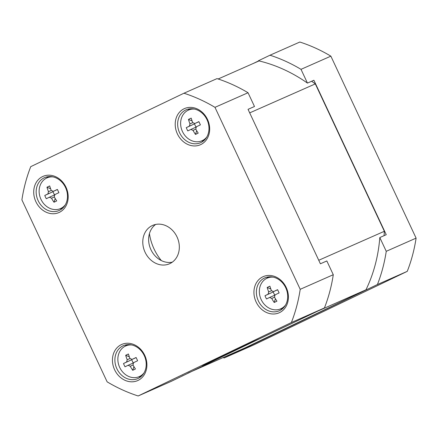 <?xml version="1.0" encoding="UTF-8"?>
<svg xmlns="http://www.w3.org/2000/svg" width="438" height="438" viewBox="0 0 438 438"><rect width="100%" height="100%" fill="white"/><g stroke="black" fill="none" stroke-linecap="round" stroke-linejoin="round"><path stroke-width="0.66" d="M384.044 235.682A150.278 127.025 -113.8 0 0 384.361 231.286L315.316 83.893A150.278 127.025 -113.8 0 0 311.61 81.26M188.066 373.05L245.066 347.871L365.883 289.972M384.361 231.286L318.749 260.271M365.96 289.814L318.596 310.734M259.05 60.92L218.157 78.988M315.316 83.893L249.704 112.878M223.062 357.594A161.655 136.64 -113.8 0 0 224.201 357.961L254.051 344.777L407.258 271.352A161.655 136.64 -113.8 0 0 416.1 238.124L330.86 56.152A161.655 136.64 -113.8 0 0 299.838 42.032L269.989 55.215L258.404 60.767A152.67 129.046 66.2 0 1 307.454 83.1L301.01 69.341A161.655 136.64 -113.8 0 0 269.989 55.215M258.743 60.849L253.153 63.526M379.806 237.555A152.67 129.046 66.2 0 1 365.823 290.087L377.408 284.536A161.655 136.64 -113.8 0 0 386.25 251.313L379.806 237.555L386.245 234.708L313.893 80.253L307.454 83.1M241.573 349.415A152.67 129.046 -113.8 0 0 242.225 349.568L365.823 290.087M224.201 357.961L235.786 352.409A152.67 129.046 66.2 0 1 235.14 352.256M330.86 56.152L301.01 69.341M386.25 251.313L416.1 238.124M407.258 271.352L377.408 284.536M242.225 349.568L235.786 352.409M138.162 395.968A161.655 136.64 66.2 0 1 107.14 381.848L21.9 199.876A161.655 136.64 66.2 0 1 30.742 166.648L183.949 93.223A161.655 136.64 66.2 0 1 214.97 107.343L300.211 289.315A161.655 136.64 66.2 0 1 291.369 322.543L138.162 395.968L171.231 381.361L222.225 356.68L202.329 365.467L240.67 347.093L216.284 358.892M152.167 225.619A20.953 17.712 66.2 0 1 152.588 225.428A20.953 17.712 66.2 0 1 177.144 237.188A20.953 17.712 66.2 0 1 169.944 263.572A20.953 17.712 66.2 0 1 169.522 263.764A20.953 17.712 66.2 0 1 144.967 252.003A20.953 17.712 66.2 0 1 152.167 225.619M200.823 144.551A19.759 16.699 66.2 0 1 177.379 133.88A19.759 16.699 66.2 0 1 184.059 108.772A19.759 16.699 66.2 0 1 207.502 119.443A19.759 16.699 66.2 0 1 200.823 144.551M66.007 187.25A19.759 16.699 66.2 0 1 59.327 212.364A19.759 16.699 66.2 0 1 35.883 201.688A19.759 16.699 66.2 0 1 42.568 176.58A19.759 16.699 66.2 0 1 66.007 187.25M121.293 344.64A19.759 16.699 66.2 0 1 144.732 355.311A19.759 16.699 66.2 0 1 138.052 380.419A19.759 16.699 66.2 0 1 114.608 369.749A19.759 16.699 66.2 0 1 121.293 344.64M286.228 287.498A19.759 16.699 66.2 0 1 279.543 312.606A19.759 16.699 66.2 0 1 256.104 301.935A19.759 16.699 66.2 0 1 262.784 276.827A19.759 16.699 66.2 0 1 286.228 287.498M300.211 289.315L333.28 274.708A161.655 136.64 66.2 0 1 324.438 307.936L291.369 322.543M324.438 307.936L260.566 338.306L240.67 347.093L260.566 338.306L222.225 356.68L213.739 360.425L219.252 357.753L253.531 341.563L238.343 348.32L209.364 362.21L216.383 359.105M183.949 93.223L217.018 78.616A161.655 136.64 66.2 0 1 248.039 92.736L214.97 107.343M248.039 92.736L254.483 106.494L248.045 109.341L320.397 263.791L326.836 260.949L333.28 274.708M182.476 375.727A152.67 129.046 -113.8 0 0 182.816 375.809M161.31 260.561A47.895 40.488 66.2 0 1 149.424 233.651M155.654 224.448A20.953 17.712 -113.8 0 0 150.705 249.167A20.953 17.712 -113.8 0 0 172.309 262.154M280.238 309.025A17.963 15.182 -113.8 0 0 282.324 308.894M268.204 276.925A17.963 15.182 -113.8 0 0 266.704 278.376M285.735 287.766A17.963 15.182 66.2 0 1 279.302 310.761A17.963 15.182 66.2 0 1 258.349 300.895A17.963 15.182 66.2 0 1 264.787 277.9A17.963 15.182 66.2 0 1 285.735 287.766M126.708 344.739A17.963 15.182 -113.8 0 0 125.208 346.19M138.747 376.833A17.963 15.182 -113.8 0 0 140.828 376.702M138.167 378.405A17.963 15.182 66.2 0 1 137.806 378.574A17.963 15.182 66.2 0 1 116.76 368.489A17.963 15.182 66.2 0 1 122.93 345.878A17.963 15.182 66.2 0 1 123.292 345.713A17.963 15.182 66.2 0 1 144.343 355.793A17.963 15.182 66.2 0 1 138.167 378.405M47.983 176.678A17.963 15.182 -113.8 0 0 46.483 178.129M60.022 208.778A17.963 15.182 -113.8 0 0 62.103 208.647M38.133 200.648A17.963 15.182 66.2 0 1 44.567 177.653A17.963 15.182 66.2 0 1 65.519 187.519A17.963 15.182 66.2 0 1 59.081 210.514A17.963 15.182 66.2 0 1 38.133 200.648M189.479 108.865A17.963 15.182 -113.8 0 0 187.979 110.316M201.513 140.965A17.963 15.182 -113.8 0 0 203.599 140.833M185.701 110.009A17.963 15.182 66.2 0 1 186.062 109.839A17.963 15.182 66.2 0 1 207.108 119.924A17.963 15.182 66.2 0 1 200.938 142.536A17.963 15.182 66.2 0 1 200.577 142.7A17.963 15.182 66.2 0 1 179.525 132.621A17.963 15.182 66.2 0 1 185.701 110.009M49.395 197.22A29.883 0.416 154.9 0 0 46.291 198.726A29.061 25.727 -116.6 0 1 45.486 197.122A29.061 25.727 -116.6 0 1 44.769 195.474A29.883 0.416 -25.1 0 1 47.873 193.968L48.481 191.685A29.883 15.96 -115.6 0 1 46.959 187.24A29.061 12.631 -7.8 0 1 49.697 185.931A29.883 15.96 64.4 0 0 51.219 190.377L53.348 191.346A29.883 0.416 -25.1 0 1 57.383 189.43A29.061 1.161 64.9 0 0 58.145 191.056A29.061 1.161 64.9 0 0 58.906 192.682A29.883 0.416 154.9 0 0 54.87 194.598L54.263 196.881A29.883 15.96 64.4 0 0 56.716 200.916A29.061 11.93 137.9 0 1 53.978 202.225A29.883 15.96 -115.6 0 1 51.525 198.195L49.395 197.22L54.213 195.091A1.796 1.517 66.2 0 1 54.323 195.052M65.382 204.694A16.764 14.169 66.2 0 1 60.521 208.57A16.764 14.169 66.2 0 1 40.969 199.361A16.764 14.169 -113.8 0 1 46.975 177.899L50.036 176.547M49.461 197.193L54.181 195.107A1.796 1.517 66.2 0 1 54.213 195.091L54.339 195.036M54.465 194.888L52.976 191.702L44.769 195.474M54.339 195.03L53.863 195.249M53.31 191.362L57.438 189.539L53.31 191.362M53.113 176.919A16.764 14.169 -113.8 0 0 46.975 177.899M53.173 191.417A1.796 1.517 66.2 0 1 52.746 191.811M50.616 188.773L46.959 187.24M55.204 198.518L53.978 202.225M189.972 123.877A29.883 15.96 -115.6 0 1 188.45 119.432A29.061 12.631 -7.8 0 1 189.785 118.758A29.061 12.631 -7.8 0 1 191.192 118.118A29.883 15.96 64.4 0 0 192.709 122.563L194.844 123.532A29.883 0.416 -25.1 0 1 198.879 121.616A29.061 1.161 64.9 0 0 200.401 124.868A29.883 0.416 154.9 0 0 196.366 126.785L195.759 129.068A29.883 15.96 64.4 0 0 198.211 133.103A29.061 11.93 137.9 0 1 196.826 133.793A29.061 11.93 137.9 0 1 195.468 134.417A29.883 15.96 -115.6 0 1 193.021 130.382L190.886 129.413A29.883 0.416 154.9 0 0 187.782 130.918A29.061 25.727 -116.6 0 1 186.26 127.666A29.883 0.416 -25.1 0 1 189.364 126.16L189.972 123.877L192.747 122.651M206.873 136.88A16.764 14.169 -113.8 0 1 202.351 140.603A16.764 14.169 66.2 0 1 202.017 140.757A16.764 14.169 66.2 0 1 182.372 131.345A16.764 14.169 66.2 0 1 188.132 110.245A16.764 14.169 -113.8 0 1 188.471 110.086L191.532 108.733M190.957 129.38L195.671 127.299A1.796 1.517 66.2 0 1 195.709 127.283L190.886 129.413M194.664 123.604A1.796 1.517 66.2 0 1 194.242 123.998M192.112 120.959L188.45 119.432M194.603 109.106A16.764 14.169 -113.8 0 0 188.471 110.086M194.8 123.549L198.929 121.726L194.8 123.549M196.695 130.705L195.468 134.417M195.353 127.436L195.693 127.288A1.796 1.517 66.2 0 1 195.819 127.239M195.961 127.075L194.467 123.894L186.26 127.666M273.564 291.593A29.883 0.416 -25.1 0 1 277.599 289.677A29.061 1.161 64.9 0 0 278.36 291.303A29.061 1.161 64.9 0 0 279.126 292.929A29.883 0.416 154.9 0 0 275.091 294.845L274.484 297.128A29.883 15.96 64.4 0 0 276.936 301.163A29.061 11.93 137.9 0 1 274.193 302.472A29.883 15.96 -115.6 0 1 271.746 298.442L269.611 297.468A29.883 0.416 154.9 0 0 266.507 298.973A29.061 25.727 -116.6 0 1 265.702 297.369A29.061 25.727 -116.6 0 1 264.985 295.721A29.883 0.416 -25.1 0 1 268.089 294.216L268.697 291.932A29.883 15.96 -115.6 0 1 267.175 287.487A29.061 12.631 -7.8 0 1 269.912 286.178A29.883 15.96 64.4 0 0 271.434 290.624L273.526 291.609L277.654 289.786L273.564 291.593M285.598 304.941A16.764 14.169 -113.8 0 1 280.742 308.817A16.764 14.169 -113.8 0 1 261.185 299.608A16.764 14.169 66.2 0 1 267.191 278.146A16.764 14.169 66.2 0 1 273.328 277.166M269.682 297.44L274.396 295.354A1.796 1.517 66.2 0 1 274.434 295.338L269.611 297.468M275.42 298.765L274.193 302.472M274.681 295.135L273.192 291.949L264.985 295.721M274.56 295.278L274.079 295.497M273.389 291.664A1.796 1.517 66.2 0 1 272.962 292.058M270.837 289.02L267.175 287.487M132.988 364.942A29.883 15.96 64.4 0 0 135.441 368.971A29.061 11.93 137.9 0 1 134.061 369.667A29.061 11.93 137.9 0 1 132.703 370.285A29.883 15.96 -115.6 0 1 130.25 366.25L128.12 365.281A29.883 0.416 154.9 0 0 125.016 366.787A29.061 25.727 -116.6 0 1 123.494 363.535A29.883 0.416 -25.1 0 1 126.598 362.029L127.206 359.746A29.883 15.96 -115.6 0 1 125.684 355.3A29.061 12.631 -7.8 0 1 127.015 354.632A29.061 12.631 -7.8 0 1 128.422 353.986A29.883 15.96 64.4 0 0 129.944 358.432L132.073 359.406A29.883 0.416 -25.1 0 1 136.108 357.49A29.061 1.161 64.9 0 0 137.631 360.742A29.883 0.416 154.9 0 0 133.595 362.659L132.988 364.942M144.107 372.754A16.764 14.169 66.2 0 1 139.585 376.472A16.764 14.169 -113.8 0 1 139.246 376.625A16.764 14.169 -113.8 0 1 119.601 367.219A16.764 14.169 -113.8 0 1 125.361 346.113A16.764 14.169 66.2 0 1 125.701 345.96A16.764 14.169 66.2 0 1 131.838 344.98M132.035 359.423L136.158 357.6L132.035 359.423M133.929 366.579L132.703 370.285M128.186 365.254L132.906 363.168A1.796 1.517 66.2 0 1 132.938 363.151L128.12 365.281M133.19 362.943L131.701 359.762L123.494 363.535M133.064 363.086L132.588 363.31M131.893 359.478A1.796 1.517 66.2 0 1 131.471 359.866M129.341 356.833L125.684 355.3M54.312 196.963L51.525 198.195M52.303 192.014L47.873 193.968M51.251 190.459L48.481 191.685M193.793 124.2L189.364 126.16M195.802 129.15L193.021 130.382M274.527 297.21L271.746 298.442M272.518 292.261L268.089 294.216M271.472 290.706L268.697 291.932M133.037 365.024L130.25 366.25M131.028 360.074L126.598 362.029M129.976 358.519L127.206 359.746M60.521 208.57L63.587 207.218M202.017 140.757L205.077 139.404M280.742 308.817L283.802 307.465M267.191 278.146L270.257 276.794M139.246 376.625L142.312 375.273M125.701 345.96L128.761 344.607"/></g></svg>
